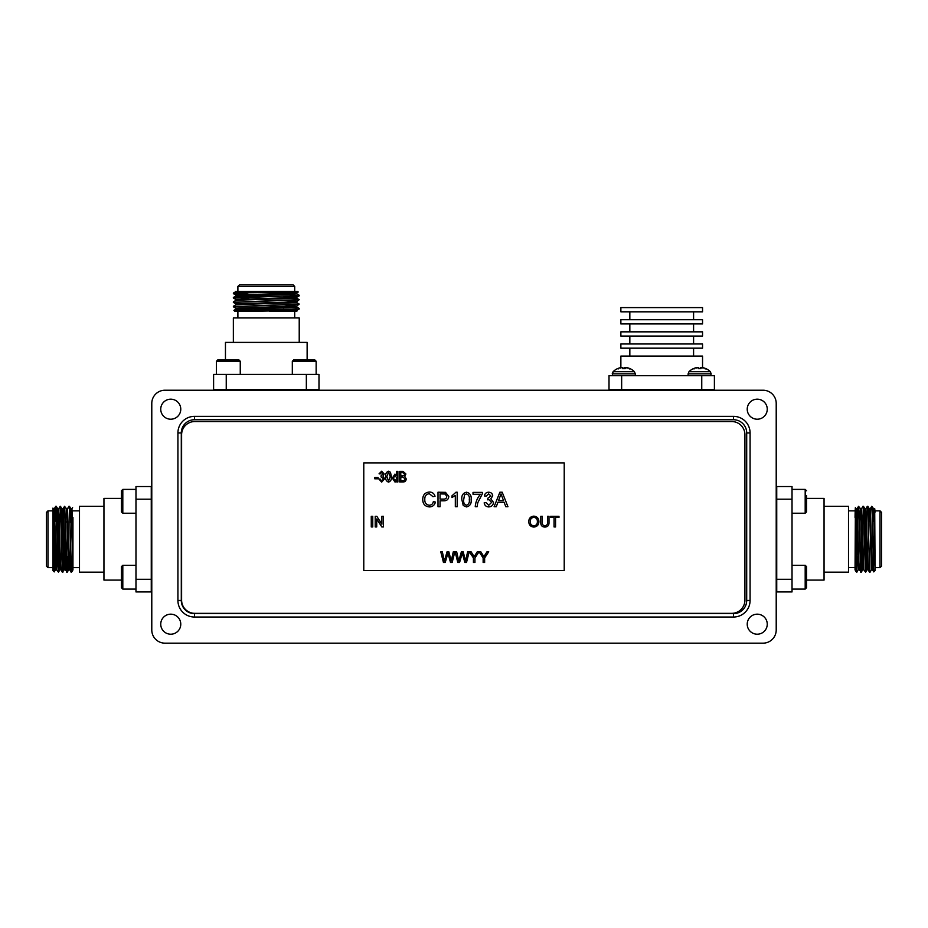 <?xml version="1.0" encoding="UTF-8"?>
<svg xmlns="http://www.w3.org/2000/svg" width="928" height="928" viewBox="0 0 928 928"><rect width="100%" height="100%" fill="white"/><g stroke="black" fill="none" stroke-linecap="round" stroke-linejoin="round"><path stroke-width="1.39" d="M848.505 567.646L855.048 567.472M856.625 572.182L858.284 569.769L856.614 517.65L855.396 507.535L855.048 569.931L856.625 572.182L855.836 522.035C855.581 504.6 855.314 503.057 855.048 517.406M855.048 565.767C855.593 571.822 856.115 573.133 856.625 569.711L857.066 556.406M875.069 510.841L880.022 510.841L880.022 567.646L875.069 567.646L875.069 564.99M875.069 557.276L875.069 554.747M875.069 567.855L873.48 545.664L873.48 566.208L873.747 571.903L875.069 570.604L874.71 508.73M873.747 571.903L872.506 569.769L871.984 560.848L870.336 508.706L869.246 508.706L868.573 521.733M269.526 311.402L296.832 311.402L296.832 310.37L249.562 311.402L278.806 309.813L233.891 310.346L235.77 309.244L247.892 309.917M233.891 310.346L234.935 311.402L249.562 311.402M238.693 291.369L237.893 291.369L237.893 286.416L294.698 286.416L293.109 284.838L239.47 284.838L237.893 286.416M253.46 291.369L233.995 292.958L298.248 292.007L297.644 291.369L237.893 291.369M72.952 517.406L72.952 569.931L71.386 517.65L70.864 508.73L69.472 506.328L71.375 569.908M72.767 567.658L72.082 571.462L71.375 569.711L71.665 556.394M55.042 521.594L55.726 506.328L54.346 508.73L56.538 569.769L55.46 569.792L54.914 560.848L52.931 508.103L52.931 570.604L54.242 571.903L55.494 569.769L56.132 556.87M54.52 556.916L54.52 566.208C54.253 576.601 53.998 572.019 53.731 552.485L52.931 508.474M474.939 562.472L473.431 562.472L473.431 557.96L469.336 551.812L471.111 551.812L474.185 556.661L477.259 551.812L479.034 551.812L474.939 557.96L474.939 562.472M445.231 562.472L443.456 562.472L440.765 551.812L442.32 551.812L444.384 560.976L447.041 551.812L448.85 551.812L451.217 560.976L453.293 551.812L454.836 551.812L452.156 562.472L450.498 562.472L447.946 553.1L445.231 562.472M378.09 478.802L374.773 478.802L374.773 477.549L378.09 477.549L378.09 478.802M488.696 506.92C486.098 506.769 484.59 505.412 484.184 502.825L486.04 502.64L488.766 505.25L491.631 502.35L488.905 499.647L487.699 499.844L487.896 498.174L490.889 495.97L488.673 493.893L486.226 496.12L484.37 495.935C484.834 493.592 486.249 492.35 488.615 492.211C491.051 492.316 492.42 493.545 492.745 495.912L490.761 498.788L493.487 502.373C493.186 505.226 491.596 506.746 488.696 506.92M463.246 505.528L461.842 499.577C461.39 495.54 462.944 493.081 466.494 492.211C470.044 493.081 471.598 495.54 471.146 499.577C471.598 503.614 470.044 506.062 466.494 506.92L463.246 505.528M440.058 506.734L438.004 506.734L438.004 492.211L445.498 492.35L448.804 496.387C448.514 499.45 446.774 500.911 443.619 500.784L440.058 500.784L440.058 506.734M547.497 522.336L547.497 516.281L548.993 516.281L548.993 522.418C549.132 525.341 547.775 526.895 544.922 527.069C542.022 526.942 540.653 525.387 540.804 522.418L540.804 516.281L542.3 516.281L542.3 522.336C542.08 524.355 542.915 525.48 544.806 525.712C546.801 525.573 547.694 524.459 547.497 522.336M376.722 526.942L375.214 526.942L375.214 516.281L376.803 516.281L381.907 524.227L381.907 516.281L383.415 516.281L383.415 526.942L381.826 526.942L376.722 518.984L376.722 526.942M397.88 481.98L396.778 481.98L396.778 480.936L395.061 482.119L392.347 478.106L394.945 474.092L396.639 475.182L396.639 471.32L397.88 471.32L397.88 481.98M372.754 526.942L371.258 526.942L371.258 516.281L372.754 516.281L372.754 526.942M564.224 570.511L564.224 462.886L363.776 462.886L363.776 570.511L564.224 570.511M429.281 505.25C431.543 505.087 432.9 503.881 433.353 501.607L435.406 502.083C434.606 505.168 432.622 506.781 429.478 506.92C425.012 506.526 422.774 504.008 422.739 499.368C422.843 494.902 425.07 492.455 429.432 492.026C432.297 492.107 434.165 493.51 435.035 496.248L432.982 496.689L429.339 493.708C426.196 494.137 424.676 496.016 424.792 499.357C424.606 502.756 426.114 504.716 429.281 505.25M402.961 481.98L399.678 481.98L399.678 471.32L402.984 471.32L405.907 473.999L404.712 476.238L406.186 478.848C406.093 480.924 405.014 481.968 402.961 481.98M388.53 482.119C386.268 481.226 385.317 479.405 385.7 476.656C385.34 473.895 386.292 472.074 388.542 471.192L390.502 472.306L391.372 476.656C391.732 479.416 390.792 481.238 388.53 482.119M533.832 527.069C530.642 526.768 528.96 524.993 528.774 521.745C528.832 518.346 530.514 516.478 533.832 516.142C537.092 516.478 538.774 518.3 538.89 521.629C538.774 524.935 537.08 526.756 533.832 527.069M555.559 526.942L554.051 526.942L554.051 517.511L550.64 517.511L550.64 516.281L558.969 516.281L558.969 517.511L555.559 517.511L555.559 526.942M457.191 492.211L457.191 506.734L455.323 506.734L455.323 495.424L451.971 497.559L451.971 495.842L455.984 492.211L457.191 492.211M480.46 494.264L473.013 494.264L473.013 492.397L482.316 492.397L482.316 493.905L477.746 502.79L477.108 506.734L475.24 506.734C475.612 502.013 477.352 497.849 480.46 494.264M496.283 506.734L494.114 506.734L499.879 492.211L502.187 492.211L507.952 506.734L505.783 506.734L504.124 502.268L497.93 502.268L496.283 506.734M381.686 482.119L378.926 479.08L380.028 478.941L381.698 481.017L383.484 478.778L380.99 476.864L381.13 475.612L383.067 473.895L381.698 472.294L380.167 473.953L379.053 473.814L381.663 471.192L384.18 473.964L382.974 476.134L384.598 478.767L381.686 482.119M459.58 562.472L457.794 562.472L455.114 551.812L456.669 551.812L458.734 560.976L461.39 551.812L463.2 551.812L465.566 560.976L467.631 551.812L469.185 551.812L466.506 562.472L464.847 562.472L462.283 553.1L459.58 562.472M484.636 562.472L483.14 562.472L483.14 557.96L479.08 551.812L480.82 551.812L483.894 556.661L486.956 551.812L488.731 551.812L484.636 557.96L484.636 562.472M731.74 421.532A13.178 13.178 0 0 1 744.917 434.698L744.917 600.161A13.178 13.178 0 0 1 731.74 613.338L194.787 613.338A13.178 13.178 0 0 1 181.61 600.161L181.61 434.698A13.178 13.178 0 0 1 194.787 421.532L731.74 421.532M635.309 373.822L634.439 371.71L613.095 371.71L612.225 373.822L635.309 373.822L635.309 375.689M625.832 367.592L626.852 367.604A14.976 14.651 64.9 0 1 629.996 368.683L629.346 368.961M618.187 368.961L617.538 368.683A14.976 14.651 -64.9 0 1 620.681 367.604L621.702 367.592M621.69 367.488A14.86 9.361 -102.9 0 0 620.333 368.068A14.86 11.252 105.4 0 1 622.131 367.488L622.874 367.604A14.976 2.784 84.9 0 0 622.375 368.683L625.17 368.683A14.976 2.784 -84.9 0 0 624.66 367.604L625.414 367.488L624.579 368.625M617.387 368.683A14.999 14.999 0 0 0 613.095 371.71L612.225 375.689M625.843 367.488A14.86 9.361 102.9 0 1 627.212 368.068A14.86 11.252 -105.4 0 0 625.414 367.488M181.296 432.912A13.178 13.178 0 0 1 194.474 419.734L733.526 419.734A13.178 13.178 0 0 1 746.704 432.912L746.704 600.474A13.178 13.178 0 0 1 733.526 613.652L194.474 613.652A13.178 13.178 0 0 1 181.296 600.474L181.296 432.912L177.921 432.912L177.921 600.474A16.542 16.542 0 0 0 194.474 617.027L733.526 617.027A16.542 16.542 0 0 0 750.079 600.474L750.079 432.912A16.542 16.542 0 0 0 733.526 416.37L194.474 416.37A16.542 16.542 0 0 0 177.921 432.912M151.786 629.984L151.786 403.402A13.178 13.178 0 0 1 164.964 390.224L763.036 390.224A13.178 13.178 0 0 1 776.214 403.402L776.214 629.984A13.178 13.178 0 0 1 763.036 643.162L164.964 643.162A13.178 13.178 0 0 1 151.786 629.984M747.226 409.202A10.011 10.011 0 0 1 762.248 400.525A10.011 10.011 0 0 1 762.248 417.867A10.011 10.011 0 0 1 747.226 409.202M747.226 624.184A10.011 10.011 0 0 1 762.248 615.519A10.011 10.011 0 0 1 762.248 632.861A10.011 10.011 0 0 1 747.226 624.184M160.741 409.202A10.011 10.011 0 0 1 175.763 400.525A10.011 10.011 0 0 1 175.763 417.867A10.011 10.011 0 0 1 160.741 409.202M160.741 624.184A10.011 10.011 0 0 1 175.763 615.519A10.011 10.011 0 0 1 175.763 632.861A10.011 10.011 0 0 1 160.741 624.184M621.656 375.689L609.012 375.689L609.012 389.702L714.398 389.702L714.398 375.689L621.656 375.689L621.656 389.702M714.398 375.689L714.398 389.702M702.542 307.609L620.867 307.609L620.867 311.82L702.542 311.82L702.542 307.609M702.542 319.719L620.867 319.719L620.867 323.942L702.542 323.942L702.542 319.719M693.587 311.82L693.587 319.719M702.542 331.841L620.867 331.841L620.867 336.064L702.542 336.064L702.542 331.841M693.587 323.942L693.587 331.841M702.542 343.963L620.867 343.963L620.867 348.174L702.542 348.174L702.542 343.963M693.587 336.064L693.587 343.963M702.542 367.558L702.542 356.085L620.867 356.085L620.867 367.558M693.587 348.174L693.587 356.085M213.602 389.702L318.988 389.702L318.988 374.425L213.602 374.425L213.602 389.702L213.602 374.425M307.133 359.878L307.133 342.386L225.458 342.386L225.458 359.878M299.222 342.386L299.222 317.933L233.357 317.933L233.357 342.386M247.382 292.958L233.357 293.619L248.669 294.327M296.856 295.556L233.357 298.016L235.77 299.419L287.889 297.749L296.809 297.227L299.21 295.846M296.856 299.941L233.357 302.4L235.77 303.816L287.889 302.134L296.809 301.612L299.222 299.674L235.724 302.134M296.856 304.338L233.357 306.797L235.77 308.2M296.856 308.722L278.806 309.813M233.995 292.958L235.724 293.352M299.222 295.823L243.008 296.937L233.357 297.482L248.785 298.19M296.809 298.271L299.222 299.674M296.809 302.667L299.222 304.071L235.724 306.53M299.222 308.989L254.272 309.813M135.975 579.292L135.975 591.936L151.264 591.936L151.264 486.55L135.975 486.55L135.975 579.292L151.264 579.292M121.44 498.406L103.948 498.406L103.948 580.081L121.44 580.081M103.948 506.317L79.495 506.317L79.495 572.182L103.948 572.182M46.4 527.8L46.4 518.265M46.4 524.61L46.4 566.068L47.978 567.646L47.978 510.841L46.4 512.43L46.4 524.61M55.576 521.617L56.306 506.328L58.476 572.182L59.879 569.769L60.401 560.848M59.972 521.745L60.691 506.328L62.315 562.53L62.895 572.158L63.568 556.638L61.631 556.696M64.798 508.683L67.257 572.182L67.964 556.498L66.016 556.603M69.182 508.683L69.472 506.328M56.283 506.317L57.397 562.53L58.209 569.815M62.315 572.158L60.923 569.769L60.401 560.848L58.754 508.706L60.134 506.317L60.691 515.956L62.315 572.158L63.034 556.649M62.478 521.826L63.127 508.73L64.531 506.317L66.7 572.158L67.431 556.522M69.449 506.317L71.096 572.158L69.716 569.769L68.637 569.792L66.468 508.73L64.531 506.317M792.025 499.194L792.025 486.55L776.736 486.55L776.736 591.936L792.025 591.936L792.025 499.194L776.736 499.194M806.56 580.081L824.052 580.081L824.052 498.406L806.56 498.406M824.052 572.182L848.505 572.182L848.505 506.317L824.052 506.317M881.6 550.698L881.6 560.234M880.022 567.646L881.6 566.068L881.6 512.43L880.022 510.841M873.48 566.208L872.274 515.956L871.717 506.317L870.313 508.73M869.791 569.815L867.599 508.683M865.395 569.815L863.202 508.683M861.451 556.545L860.72 572.158L858.528 506.328L857.136 508.73L858.818 560.848L859.34 569.769L861.277 572.182L858.818 508.683M873.48 545.664L871.984 508.683M869.524 572.182L867.866 506.317M866.369 556.696L865.662 572.182L863.469 506.317M861.984 556.603L861.3 572.158L862.68 569.769M856.88 572.182L856.625 569.908M688.97 371.71L688.112 373.822L711.184 373.822L710.326 371.71L688.97 371.71A14.999 14.999 0 0 1 693.262 368.683L693.413 368.683A14.976 14.651 -64.9 0 1 696.568 367.604L697.578 367.592M697.578 367.488L696.568 367.604L697.578 367.488A14.86 9.361 -102.9 0 0 696.209 368.068A14.86 11.252 105.4 0 1 698.007 367.488L698.749 367.604A14.976 2.784 84.9 0 0 698.25 368.683L701.046 368.683A14.976 2.784 -84.9 0 0 700.547 367.604L701.29 367.488L700.454 368.625L700.536 367.569M701.707 367.592L702.728 367.604A14.976 14.651 64.9 0 1 705.883 368.683L705.222 368.961M701.719 367.488A14.86 9.361 102.9 0 1 703.088 368.068A14.86 11.252 -105.4 0 0 701.29 367.488M710.326 371.71A14.999 14.999 0 0 0 706.034 368.683A14.999 14.999 0 0 1 710.326 371.71L711.184 375.689M702.728 367.604A14.976 14.651 64.9 0 1 705.883 368.683M121.44 582.935L121.44 587.726L122.809 589.094L122.809 565.28L135.975 565.28M121.44 490.773L121.44 511.85L122.809 513.219L122.809 489.404L121.44 490.773L121.44 495.564M122.809 565.28L121.44 566.648L121.44 587.726L122.809 589.094L135.975 589.094M121.44 507.048L121.44 501.306M122.809 489.404L135.975 489.404M314.766 359.878L293.689 359.878L292.32 361.247L316.146 361.247L314.766 359.878L309.975 359.878M298.491 359.878L304.233 359.878M316.146 361.247L316.146 374.425M228.358 359.878L217.813 359.878L216.444 361.247L240.259 361.247L240.259 374.425M240.259 361.247L238.89 359.878L217.813 359.878L216.444 361.247L216.444 374.425L216.444 361.247M792.025 565.28L805.191 565.28L806.56 566.648L806.56 587.726L806.56 582.935L806.56 587.726L805.191 589.094L792.025 589.094M806.56 501.306L806.56 507.048M806.56 495.564L806.56 511.85L805.191 513.219L805.191 489.404L792.025 489.404M806.56 577.181L806.56 582.935M806.56 566.648L806.56 571.439M806.56 587.726L805.191 589.094L805.191 565.28M400.792 472.572L400.792 475.751L403.831 475.646L404.805 474.185L402.601 472.572L400.792 472.572M400.792 477.004L400.792 480.739L404.051 480.6L405.072 478.86L402.833 477.004L400.792 477.004M395.073 475.194L393.449 478.117L395.154 481.017L396.813 478.256L395.073 475.194M388.496 472.294L386.814 476.656L388.565 481.017L390.27 476.656L388.496 472.294M533.844 517.372C531.361 517.708 530.178 519.17 530.282 521.768C530.306 524.192 531.477 525.55 533.82 525.84C536.222 525.526 537.405 524.123 537.382 521.617C537.405 519.123 536.222 517.708 533.844 517.372M440.058 493.893L440.058 499.102L443.561 499.102C445.521 499.206 446.588 498.324 446.762 496.445L445.196 494.021L440.058 493.893M464.545 494.891L463.698 499.566C463.246 502.419 464.174 504.31 466.494 505.25C468.814 504.31 469.742 502.419 469.29 499.566C469.742 496.712 468.802 494.81 466.471 493.893L464.545 494.891M500.041 496.573L498.556 500.598L503.51 500.598L501.027 493.893L500.041 496.573M53.708 521.559L53.812 517.65M58.093 521.687L58.209 517.65M65.343 569.792L64.252 569.792L63.696 560.848L62.072 508.73L63.15 508.706L65.32 569.769L67.257 572.182L68.66 569.769M66.862 521.954L66.99 517.65M68.892 506.328L67.512 508.73L69.716 569.769M70.412 556.603L72.349 556.371M71.259 522.093L71.932 508.706L72.952 536.013M53.035 510.435L53.267 508.706L54.369 508.706M56.991 521.652L57.664 508.706L58.754 508.706M56.306 506.328L57.687 508.73L59.311 560.848L59.856 569.792L60.958 569.792M62.338 572.182L64.276 569.769L64.798 560.848M70.157 522.058L70.864 508.73M239.169 291.369L235.747 291.369M289.814 292.32L296.832 292.807L296.832 293.909L287.889 294.454L235.77 296.078L235.747 295L287.889 293.352L296.809 292.83L298.248 292.007M283.852 296.531L296.832 297.204L296.832 298.294L244.69 299.941L235.77 300.463L233.38 301.844M283.736 300.382L296.832 301.588L296.832 302.69L244.69 304.338L235.77 304.86L233.38 306.24M283.597 304.778L296.832 305.985L296.832 307.075L287.889 307.632L235.77 309.244L235.747 308.177L296.809 306.008L299.222 304.071M283.458 309.175L296.832 310.37M875.069 553.285L873.654 508.73L872.97 521.594M870.081 572.158L871.462 569.769L869.791 517.65L869.269 508.73L867.889 506.328M865.952 508.706L868.121 569.769L867.042 569.792L866.497 560.848L864.85 508.706L865.952 508.706L867.309 506.328M858.551 506.317L860.488 508.73L861.555 508.706L862.112 517.65L863.724 569.769L862.657 569.792L862.112 560.848L860.488 508.73L859.258 522.012M857.17 508.706L856.068 508.706L855.674 513.335M875.069 512.117L874.733 508.706L873.631 508.706L871.717 506.317M622.874 367.604L622.978 368.625M194.474 416.37L194.474 419.734M181.296 600.474L177.921 600.474M194.474 613.652L194.474 617.027M733.526 613.652L733.526 617.027M746.704 600.474L750.079 600.474M746.704 432.912L750.079 432.912M733.526 419.734L733.526 416.37M701.754 375.689L701.754 389.702M226.246 389.702L226.246 374.425M306.344 374.425L306.344 389.702M135.975 499.194L151.264 499.194M792.025 579.292L776.736 579.292M698.749 367.604L698.854 368.625M72.024 571.532L71.375 572.182M625.124 368.625L622.41 368.625M634.439 371.71A14.999 14.999 0 0 0 630.158 368.683M624.648 367.569L624.556 368.625M629.834 311.82L629.834 319.719M629.834 323.942L629.834 331.841M629.834 336.064L629.834 343.963M629.834 348.174L629.834 356.085M294.698 317.933L294.698 311.402M237.893 317.933L237.893 311.402M249.145 309.894L249.098 308.595M294.698 291.369L294.698 286.416M79.495 510.841L72.952 510.841M79.495 567.646L72.952 567.646M71.514 522.104L69.635 522.046M67.118 521.965L65.238 521.907M62.721 521.826L60.842 521.768M58.325 521.698L56.446 521.64M53.928 521.559L53.279 521.548M59.183 556.777L57.246 556.835M54.798 556.904L53.801 556.939M52.931 510.841L47.978 510.841M52.931 567.646L47.978 567.646M62.072 508.73L60.134 506.317M58.476 572.182L56.538 569.769M848.505 510.841L855.048 510.841M868.028 521.745L869.907 521.687M872.424 521.617L874.292 521.559M863.724 569.769L865.662 572.182M688.112 373.822L688.112 375.689M701 368.625L698.297 368.625M693.262 368.683L694.074 368.961M122.809 513.219L135.975 513.219M292.32 361.247L292.32 374.425M805.191 513.219L792.025 513.219M805.191 489.404L806.56 490.773M67.535 508.706L66.445 508.706M72.593 507.546L71.908 508.73L70.83 508.706M72.082 571.462L72.952 569.931M235.747 300.486L235.747 299.396M235.747 304.883L235.747 303.781M235.77 295.023L233.38 293.642M296.809 310.393L299.21 309.012M233.38 293.062L235.77 291.682M299.21 295.266L296.809 293.874M233.38 297.459L235.77 296.078M299.21 308.432L296.809 307.052M871.438 569.792L872.54 569.792M858.261 569.792L859.363 569.792M868.121 569.769L869.501 572.158M861.532 508.73L862.912 506.328M865.685 572.158L867.077 569.769M863.492 506.328L864.873 508.73"/></g></svg>

